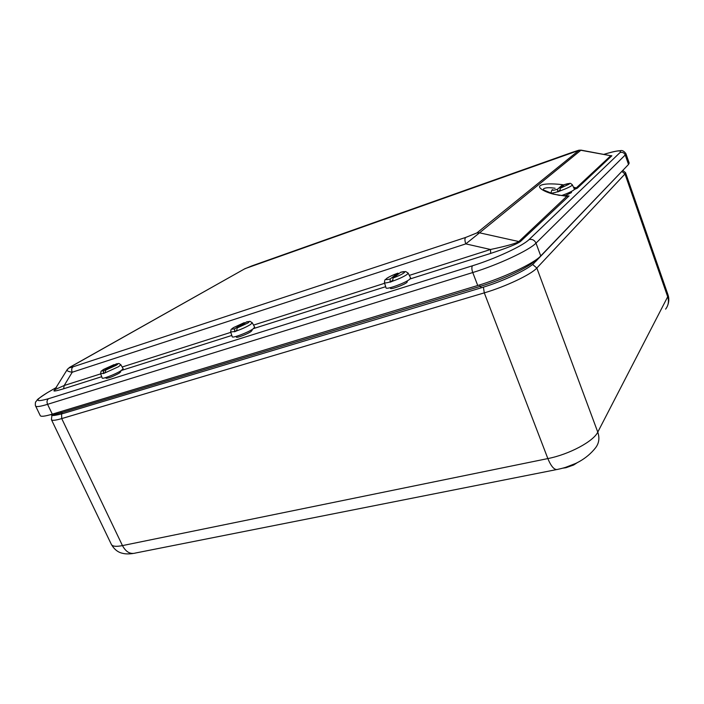 <?xml version="1.0" encoding="UTF-8"?>
<svg xmlns="http://www.w3.org/2000/svg" width="704" height="704" viewBox="0 0 704 704"><rect width="100%" height="100%" fill="white"/><g stroke="black" fill="none" stroke-linecap="round" stroke-linejoin="round"><path stroke-width="1.06" d="M625.134 172.348L625.557 172.735L624.985 173.985L536.835 268.039C531.265 274.446 505.498 286.678 484.29 292.864L61.732 418.59C55.519 420.402 52.105 420.781 51.462 419.725L51.489 419.012M577.623 462.431L573.646 465.01L565.981 467.711L562.593 468.195M563.983 184.932C557.621 183.885 544.958 183.084 540.716 185.363C536.193 187.493 545.732 192.394 554.013 194.278L567.239 196.363L569.07 195.914L567.125 196.222M543.233 189.869L543.699 188.698C545.767 187.528 549.578 187.387 555.122 188.276M574.191 188.76L577.289 188.206L573.434 187.132M610.526 155.663L611.855 155.786L577.289 188.206L574.341 189.482M567.362 196.214L569.07 195.914L520.485 241.481C517.088 244.015 507.153 247.984 490.679 253.396L410.089 278.951M100.681 373.868L64.187 385.51L63.633 388.775C54.833 391.424 52.008 391.723 55.141 389.682M625.918 153.666L629.174 163.064L628.514 164.454L540.734 255.93C534.204 263.305 503.131 277.983 477.734 285.507L472.754 272.536C498.142 264.81 529.338 250.219 535.999 243.126L625.231 154.986L625.918 153.666C623.964 150.99 622.01 150.014 620.066 150.744C617.109 150.744 611.67 151.967 603.733 154.405M56.505 387.411L47.318 392.7C40.058 397.426 36.678 399.872 37.189 400.057L35.904 401.72C35.165 401.553 35.218 406.226 35.622 406.032C36.291 407.114 40.278 406.551 47.573 404.325L52.29 414.154L477.734 285.507M52.29 414.154C44.986 416.328 40.973 416.821 40.26 415.65L35.622 406.032M67.61 368.984L67.162 369.688C66.607 370.797 68.297 371.642 72.23 372.231L64.187 385.51L55.246 389.497M69.89 367.233C68.288 368.078 69.379 367.928 73.146 366.793L465.599 237.468L476.881 232.936L578.829 150.427L244.992 268.664L69.846 367.242L67.162 369.688L54.287 390.412L55.308 389.594M578.829 150.427L581.038 150.128C577.623 150.427 581.486 149.371 572.352 152.302L572.537 152.24M610.245 155.637L580.862 150.269L479.538 232.822L518.839 241.551C516.006 243.443 506.563 246.083 490.512 249.489L490.679 253.396M576.25 187.95L574.922 188.654M559.495 195.395L554.69 194.286M554.013 194.278L543.154 189.807M520.485 241.481L518.839 241.551L566.896 196.178M73.146 366.793C71.597 367.963 71.289 369.776 72.23 372.231L465.793 243.883L479.538 232.822L476.881 232.936M120.454 371.052L120.789 371.782L119.108 373.243C112.869 376.587 108.539 378.268 106.11 378.294L105.767 377.573M251.777 329.718L252.076 330.405L250.879 331.646C247.271 334.18 236.456 338.254 236.394 337.11L236.095 336.415M407.44 280.782L407.009 282.366C403.955 284.979 390.562 289.81 390.491 288.332L390.236 287.69M571.419 191.453L571.463 192.597L564.775 195.906M557.533 189.226C553.529 190.432 551.954 190.582 552.807 189.666L552.666 189.728C552.059 189.49 551.514 190.555 551.038 192.922C551.408 193.389 553.626 192.984 557.682 191.726L557.533 189.226L561.801 185.469L562.654 186.111M564.52 184.554L560.12 188.346L560.27 190.854C566.218 188.672 570.143 186.842 572.062 185.372L572.37 184.835C570.794 183.418 569.862 182.97 569.571 183.48L564.362 184.598M560.023 189.895L557.744 191.919L560.27 190.854M574.394 189.191L574.086 189.781C572.062 191.356 567.917 193.283 561.651 195.554M114.074 364.619L103.743 369.336C100.197 372.46 101.482 369.459 100.619 373.692L103.242 373.41L103.77 370.726L115.051 364.558M116.486 363.862L105.706 370.102L105.178 372.794L118.536 366.705L120.859 364.742C117.656 362.586 119.759 363.73 116.002 363.994M105.09 372.53L103.312 373.595L105.178 372.794M123.174 368.764L120.798 370.85C115.28 374.299 102.23 379.368 102.203 378.083L102.194 378.066M244.059 322.731L233.332 327.686C230.886 330.264 231.264 327.694 230.657 331.998L234.458 331.575L234.828 328.724L244.059 322.731L245.098 322.793M246.734 321.886L237.098 328.002L236.746 330.845C242.387 328.821 247.007 326.682 250.624 324.438L252.27 322.775C248.274 320.39 251.979 321.473 246.321 322.001M236.606 330.422L234.538 331.778L236.746 330.845M254.654 327.184L252.974 328.97C247.834 332.57 232.294 338.422 232.258 336.785L232.25 336.758M384.419 282.577L384.437 282.621C384.771 283.158 386.654 282.938 390.104 281.952L390.227 278.934L397.804 273.187L398.913 273.522M400.822 272.219L392.946 278.062L392.823 281.081C399.309 278.766 404.105 276.522 407.202 274.34L408.144 273.082L405.662 271.559L400.497 272.316C404.492 271.242 405.68 271.41 404.043 272.826C401.667 274.49 397.962 276.232 392.946 278.062M392.612 280.315L390.183 282.172L392.823 281.081M410.599 277.957L409.649 279.321C405.302 283.043 386.056 289.986 386.03 287.874L386.012 287.839M665.623 309.118C668.43 305.395 669.117 301.286 667.691 296.771L597.775 432.115L536.835 268.039L532.594 264.449M483.41 287.153L484.29 292.864L547.853 458.577C551.338 466.963 554.734 470.536 558.052 469.286C574.376 465.854 586.837 458.753 595.426 447.982C599.025 443.379 599.808 438.09 597.775 432.115C593.525 441.39 569.078 454.45 547.853 458.577L122.461 545.6C116.16 546.832 112.464 546.445 111.382 544.456L51.462 419.725M667.85 304.938C669.073 301.418 669.117 298.03 667.982 294.774L667.691 296.771L624.985 173.985L621.966 171.486M556.389 469.621L135.599 553.001C130.337 554.506 125.954 552.033 122.461 545.6L61.732 418.59L61.574 413.97M51.031 414.524C52.562 414.894 55.915 414.304 61.09 412.764L480.137 286.405L481.518 287.707M60.562 411.655L61.09 412.764L62.779 413.618L481.272 287.804M623.137 170.06L535.198 261.994M479.574 284.944L480.137 286.405C502.322 279.84 529.382 267.054 535.234 260.506L535.682 260.04M535.19 260.374L534.362 262.856C528.475 269.298 502.762 281.45 481.474 287.742M47.423 392.665C34.39 400.558 34.769 402.565 48.567 398.684L472.525 265.76C495.141 258.782 522.914 245.863 529.03 239.589L620.074 152.522C622.477 151.95 624.202 152.768 625.231 154.986L628.514 164.454M620.066 152.522C622.195 149.873 616.757 150.498 603.759 154.414M385.669 286.686L253.546 328.574M231.81 335.456L121.44 370.445M101.702 376.702L63.633 388.775M472.525 265.76C471.574 267.027 471.645 269.28 472.754 272.536L47.573 404.325C46.605 401.826 46.93 399.951 48.567 398.684M529.03 239.589C532.215 238.929 534.53 240.108 535.999 243.126L540.734 255.93M56.522 387.367L46.702 393.061M244.992 268.664L68.957 367.822M572.343 152.31L252.155 265.786M251.83 265.901L244.358 269.016M576.242 187.95L610.597 155.883L611.855 155.786M465.599 237.468C464.666 238.603 464.728 240.742 465.793 243.883L490.512 249.489L409.306 275.396M384.63 283.272L253.528 325.098M230.771 332.358L122.162 367.013M572.361 184.818L574.402 189.209M560.12 188.346L569.193 184.114C569.958 183.225 568.348 183.392 564.353 184.615M114.039 364.637L103.787 369.318C101.235 370.894 101.226 371.36 103.77 370.726M105.706 370.102L116.063 365.367C118.562 363.81 118.527 363.361 115.958 364.021M244.033 322.749L233.402 327.659C231.176 329.199 231.651 329.551 234.828 328.724M252.261 322.749L254.672 327.21M237.098 328.002L247.843 323.022C249.999 321.508 249.48 321.174 246.286 322.018M386.03 287.874L384.437 282.621C385 277.957 385.352 280.412 386.698 278.406C389.171 276.716 392.876 274.974 397.804 273.187C392.876 274.982 389.215 276.707 386.813 278.362C385.079 279.814 386.214 279.998 390.227 278.934M574.878 463.751L566.298 467.086M622.908 170.579L625.513 172.638M52.026 414.638L51.418 419.602M667.982 294.774L625.557 172.735M111.382 544.456C114.277 549.402 117.982 552.35 122.505 553.282C125.189 554.022 128.665 554.101 132.924 553.52M62.462 413.706C50.019 416.786 53.337 414.92 52.017 415.254L50.732 414.612M623.401 169.778L623.075 170.254M568.806 195.994L567.459 196.214M581.038 150.128L610.518 155.69M568.814 195.994L559.522 195.263M120.859 364.742L123.182 368.782M100.619 373.692L102.203 378.083M230.657 331.998L232.258 336.785M408.144 273.082L410.617 277.992"/></g></svg>
